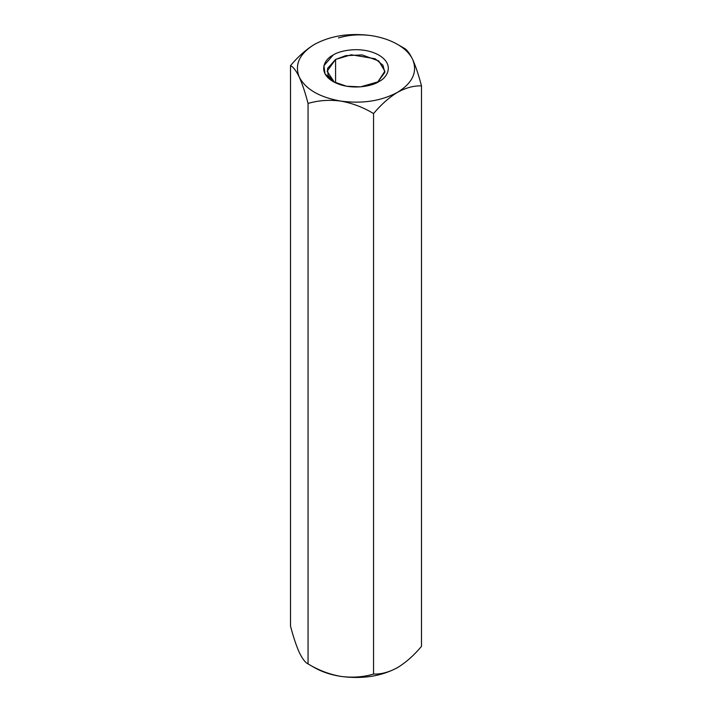 <?xml version="1.0" encoding="UTF-8"?>
<svg xmlns="http://www.w3.org/2000/svg" width="712" height="712" viewBox="0 0 712 712"><rect width="100%" height="100%" fill="white"/><g stroke="black" fill="none" stroke-linecap="round" stroke-linejoin="round"><path stroke-width="1.07" d="M314.482 667.625L308.056 663.913C305.323 662.667 302.404 658.84 299.28 652.432C302.404 658.84 305.323 662.667 308.056 663.913L308.056 103.445C305.323 92.916 302.404 84.141 299.28 77.119C296.201 70.764 293.273 66.928 290.514 65.629C298.017 56.648 306.009 49.564 314.482 44.375L314.49 44.367C330.697 35.662 349.601 32.734 371.201 35.6C381.303 37.193 390.078 40.121 397.518 44.375L403.944 48.087C406.677 49.333 409.596 53.16 412.72 59.568C415.799 66.492 418.727 75.267 421.486 85.894C413.983 85.582 405.991 87.718 397.518 92.32C389.046 97.508 381.053 104.593 373.551 113.573L373.551 674.05C381.053 674.362 389.046 672.217 397.518 667.625C405.991 662.436 413.983 655.351 421.486 646.371L421.486 85.894L421.486 646.371C413.983 655.351 405.991 662.436 397.518 667.625L398.15 667.26L397.518 667.625C389.046 672.217 381.053 674.362 373.551 674.05L373.551 113.573C363.351 107.361 352.44 103.196 340.799 101.086C329.3 99.591 318.389 100.374 308.056 103.445L308.056 663.913C318.389 670.179 329.3 674.335 340.799 676.4C352.44 677.895 363.351 677.103 373.551 674.05C363.351 677.103 352.44 677.895 340.799 676.4C329.3 674.335 318.389 670.179 308.056 663.913L314.482 667.625C321.922 671.879 330.697 674.807 340.799 676.4C362.399 679.266 381.303 676.338 397.518 667.625C381.303 676.338 362.399 679.266 340.799 676.4C330.697 674.807 321.922 671.879 314.482 667.625L308.056 663.913M338.449 37.95C348.649 34.897 359.56 34.105 371.201 35.6L371.21 35.6C349.601 32.734 330.697 35.662 314.482 44.375C306.009 49.564 298.017 56.648 290.514 65.629L290.514 626.106L290.514 65.629C293.273 66.928 296.201 70.764 299.28 77.119C302.404 84.141 305.323 92.916 308.056 103.445C318.389 100.374 329.3 99.591 340.799 101.086C319.617 97.339 305.777 89.347 299.28 77.119C294.323 64.65 299.387 53.738 314.482 44.375C299.387 53.738 294.323 64.65 299.28 77.119C305.777 89.347 319.617 97.339 340.799 101.086C352.44 103.196 363.351 107.361 373.551 113.573C381.053 104.593 389.046 97.508 397.518 92.32C381.303 101.033 362.399 103.952 340.799 101.086C362.399 103.952 381.303 101.033 397.518 92.32C405.991 87.718 413.983 85.582 421.486 85.894C418.727 75.267 415.799 66.492 412.72 59.568C417.677 72.037 412.613 82.948 397.518 92.32C412.613 82.948 417.677 72.037 412.72 59.568C409.596 53.16 406.677 49.333 403.944 48.087L397.518 44.375C404.888 48.674 409.952 53.738 412.72 59.568C409.952 53.738 404.888 48.674 397.518 44.375C390.078 40.121 381.303 37.193 371.201 35.6M290.514 626.106C293.273 636.733 296.201 645.508 299.28 652.432C296.201 645.508 293.273 636.733 290.514 626.106M378.909 81.569C373.124 85.965 350.357 91.181 333.091 81.569C316.448 71.6 325.473 58.455 333.091 55.118C338.876 50.721 361.643 45.515 378.909 55.118C395.552 65.086 386.527 78.231 378.909 81.569L378.909 81.569C386.527 78.231 395.552 65.086 378.909 55.118C361.643 45.515 338.876 50.721 333.091 55.118L323.933 65.7L325.01 73.79L333.091 81.569L346.566 86.241L360.583 86.855L378.909 81.569M335.583 59.434L327.128 71.218L334.409 82.289L328.054 75.41L327.52 68.477L335.583 59.434L335.583 82.868L335.583 59.434L351.265 54.779L375.206 58.776L382.985 65.29L384.8 72.41L377.591 82.289L384.872 71.218L378.731 60.947L362.177 54.94L345.765 55.634L335.583 59.434M397.518 44.375L403.944 48.087"/></g></svg>
